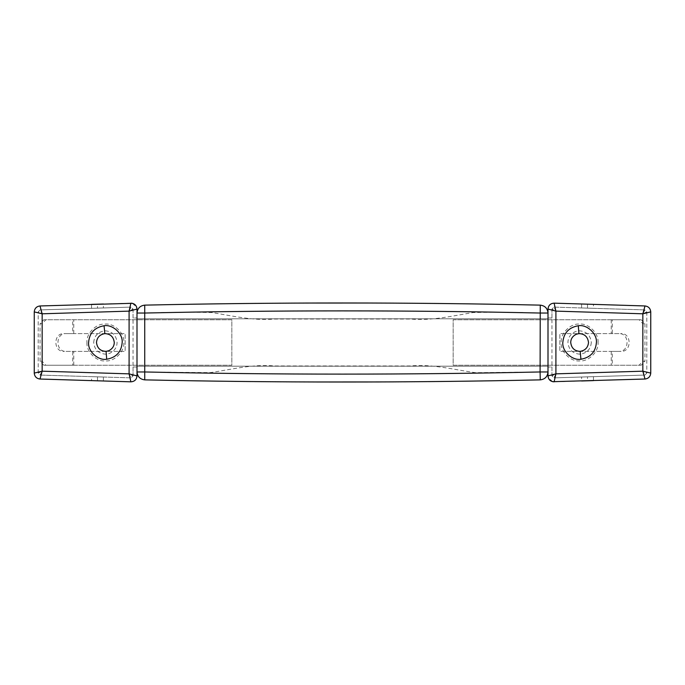 <?xml version="1.0" encoding="UTF-8"?>
<svg xmlns="http://www.w3.org/2000/svg" width="685" height="685" viewBox="0 0 685 685"><rect width="100%" height="100%" fill="white"/><g stroke="black" fill="none" stroke-linecap="round" stroke-linejoin="round"><path stroke-width="0.51" stroke-dasharray="3.42 2.57" d="M43.771 365.216L40.072 361.26L42.153 361.26L45.852 365.216L43.771 365.216L72.696 365.216L72.696 351.388L66.017 351.388C55.279 351.936 55.279 333.047 66.017 333.604L63.936 333.604C53.199 333.047 53.199 351.936 63.936 351.388M72.696 365.216L231.847 365.216L231.847 319.767L45.852 319.767L42.153 323.722L40.072 323.722L43.771 319.767L231.847 319.767L231.847 365.216L45.852 365.216M66.017 351.388L125.141 351.388L125.141 333.604L72.696 333.604L72.696 319.767M66.017 333.604L125.141 333.604L125.141 351.388L72.696 351.388M72.696 333.604L63.936 333.604M40.072 361.26L40.072 323.722M43.771 319.767L45.852 319.767M42.153 361.26L42.153 323.722M73.766 333.604L73.766 319.767M73.766 365.216L73.766 351.388M93.699 342.491C94.29 335.821 97.946 331.925 104.668 330.829L105.284 330.804C112.374 331.497 116.304 335.393 117.075 342.491C116.938 347.475 114.421 351.122 109.497 353.434L105.49 354.179C98.392 353.486 94.461 349.59 93.699 342.491M86.952 342.491C86.113 351.679 96.405 361.843 105.541 360.926C114.643 361.646 124.627 351.542 123.814 342.491C124.653 333.304 114.361 323.14 105.225 324.056C96.123 323.337 86.139 333.441 86.952 342.491M97.484 308.139L91.55 308.327L91.55 304.371L103.409 304.003L103.409 307.959L97.484 308.139L97.484 304.191M103.409 380.98L103.409 377.024L91.55 376.656L103.409 377.024L91.55 376.664L91.55 380.612L103.409 380.98L91.55 380.612M91.55 376.656L40.115 375.08L38.206 373.102L42.153 371.184L40.115 375.08L38.206 373.102L38.206 311.889L40.115 309.911L42.153 313.798L38.206 311.889L40.115 309.911L131.015 307.111L133.044 309.089L129.097 311.127L131.015 307.111L133.044 309.089L133.044 375.902L131.015 377.872L129.097 373.864L133.044 375.902L131.015 377.872L40.115 375.08M97.484 376.844L97.484 380.791M133.044 375.902L133.044 366.997L137 366.997L137 375.902C136.623 379.584 134.585 381.562 130.886 381.828L39.995 379.028C36.519 378.574 34.601 376.596 34.25 373.102L34.25 311.889C34.601 308.396 36.519 306.418 39.995 305.964L130.886 303.164M40.115 309.911L131.015 307.111M38.206 373.102L38.206 311.889M131.015 377.872L103.409 377.024M133.044 309.089L133.044 317.994L137 317.994L133.044 317.994M133.044 366.997L137 366.997M132.342 303.301L136.7 307.222M137 309.089L137 317.994M103.409 307.959L91.55 308.327M181.474 304.405L144.732 305.133C140.057 305.716 137.48 308.344 137 313.036L137 371.964C137.48 376.656 140.057 379.284 144.732 379.867L171.901 380.415M503.526 380.595L540.268 379.867C544.943 379.284 547.52 376.656 548 371.964L548 313.036C547.52 308.344 544.943 305.716 540.268 305.133L513.099 304.585M496.625 304.286L490.828 304.191M483.67 304.08L454.189 303.669M434.538 303.446L429.743 303.404M420.359 303.318L411.933 303.25M403.499 303.19L368.496 303.018M305.484 303.053L280.978 303.19M277.476 303.215L256.473 303.386M232.361 303.652L205.843 304.012M201.792 304.072L194.172 304.191M137 313.036L144.903 313.036C167.234 312.197 189.54 312.035 211.836 312.54C232.558 315.905 253.193 320.914 274.377 319.047L410.623 319.047C431.807 320.923 452.442 315.905 473.164 312.54C495.46 312.052 517.774 312.214 540.097 313.036L540.097 371.964L475.476 372.691C453.924 369.703 432.603 363.889 410.623 365.953L274.385 365.953C252.662 363.949 231.573 369.498 210.295 372.623L137 371.964M188.375 380.714L194.172 380.809M201.33 380.92L230.811 381.331M250.462 381.554L255.257 381.596M264.641 381.682L273.075 381.75M281.501 381.81L316.513 381.982M379.516 381.947L404.022 381.81M407.524 381.785L428.527 381.613M452.639 381.348L479.157 380.988M483.208 380.928L490.828 380.809M137 318.782L137 366.201L548 366.201L137 366.201L137 318.782L548 318.782L137 318.782M548 318.782L548 366.201L548 318.782M591.301 342.491C590.71 349.17 587.054 353.058 580.332 354.154L579.715 354.179C572.626 353.486 568.696 349.59 567.925 342.491C568.062 337.508 570.579 333.86 575.503 331.549L579.51 330.804C586.608 331.497 590.538 335.393 591.301 342.491M598.048 342.491C598.887 333.304 588.595 323.14 579.459 324.056C570.357 323.337 560.373 333.441 561.186 342.491C560.347 351.679 570.639 361.843 579.775 360.926C588.877 361.646 598.861 351.542 598.048 342.491M587.516 376.844L593.45 376.656L593.45 380.612L581.591 380.98L581.591 377.024L587.516 376.844L587.516 380.791M581.591 304.003L581.591 307.959L593.45 308.327L581.591 307.959L593.45 308.327L593.45 304.371L581.591 304.003L593.45 304.371M593.45 308.327L644.885 309.903L646.794 311.88L642.847 313.798L644.885 309.903L646.794 311.88L646.794 373.102L644.885 375.072L642.847 371.184L646.794 373.102L644.885 375.072L553.985 377.872L551.956 375.894L555.903 373.856L553.985 377.872L551.956 375.894L551.956 309.081L553.985 307.111L555.903 311.118L551.956 309.081L553.985 307.111L644.885 309.903M587.516 308.139L587.516 304.191M551.956 309.081L551.956 317.994L548 317.994L548 309.081C548.377 305.399 550.415 303.421 554.114 303.155L645.005 305.955C648.481 306.418 650.399 308.387 650.75 311.88L650.75 373.102C650.399 376.587 648.481 378.565 645.005 379.028L554.114 381.819M644.885 375.072L553.985 377.872M646.794 311.88L646.794 373.102M553.985 307.111L581.591 307.959M551.956 375.894L551.956 366.997L548 366.997L551.956 366.997M551.956 317.994L548 317.994M552.658 381.691L548.3 377.76M548 375.894L548 366.997M581.591 377.024L593.45 376.656M641.228 319.767L644.928 323.722L642.847 323.722L639.148 319.767L641.228 319.767L612.304 319.767L612.304 333.604L618.983 333.604C629.721 333.047 629.721 351.936 618.983 351.388L621.064 351.388C631.801 351.936 631.801 333.047 621.064 333.604M612.304 319.767L453.153 319.767L453.153 365.216L639.148 365.216L642.847 361.26L644.928 361.26L641.228 365.216L453.153 365.216L453.153 319.767L639.148 319.767M618.983 333.604L559.859 333.604L559.859 351.388L612.304 351.388L612.304 365.216M618.983 351.388L559.859 351.388L559.859 333.604L612.304 333.604M612.304 351.388L621.064 351.388M644.928 323.722L644.928 361.26M641.228 365.216L639.148 365.216M642.847 323.722L642.847 361.26M611.234 351.388L611.234 365.216M611.234 319.767L611.234 333.604M42.153 371.184L129.097 373.864L129.097 311.127L42.153 313.798L42.153 371.184M144.732 379.867L144.732 305.133M540.268 305.133L540.097 313.036L548 313.036M548 371.964L540.097 371.964L540.268 379.867M642.847 313.798L555.903 311.118L555.903 373.856L642.847 371.184L642.847 313.798"/><path stroke-width="1.03" d="M108.513 350.814L106.081 351.354C100.412 351.174 97.219 348.22 96.491 342.491C96.962 337.491 99.745 334.528 104.839 333.621C110.448 333.886 113.59 336.849 114.275 342.491C114.181 346.285 112.254 349.059 108.513 350.814M104.839 333.621L104.069 325.752C112.58 324.185 123.017 333.595 122.178 342.491C121.382 351.936 116.227 357.519 106.706 359.24C98.186 360.798 87.757 351.388 88.588 342.491C89.384 333.047 94.547 327.464 104.069 325.752M91.55 304.371L103.409 304.012M137 375.902C136.623 379.584 134.585 381.562 130.886 381.828L129.097 373.864L137 375.902L137 309.089L129.097 311.127L130.886 303.164C134.585 303.429 136.623 305.399 137 309.089L136.7 307.222M42.153 313.798L34.25 311.889C34.601 308.396 36.519 306.418 39.995 305.964L42.153 313.798L42.153 371.184L39.995 379.028C36.519 378.574 34.601 376.596 34.25 373.102L42.153 371.184L129.097 373.864L129.097 311.127L42.153 313.798M39.995 305.964L132.342 303.301M130.886 381.828L39.995 379.028M34.25 373.102L34.25 311.889M513.099 304.585L496.625 304.286M490.828 304.191L483.67 304.08M454.189 303.669L434.538 303.446M429.743 303.404L420.359 303.318M411.933 303.25L403.499 303.19M368.496 303.018L305.484 303.053M280.978 303.19L277.476 303.215M256.473 303.386L232.361 303.652M205.843 304.012L201.792 304.072M194.172 304.191L181.474 304.405M171.901 380.415L188.375 380.714M194.172 380.809L201.33 380.92M230.811 381.331L250.462 381.554M255.257 381.596L264.641 381.682M273.075 381.75L281.501 381.81M316.513 381.982L379.516 381.947M404.022 381.81L407.524 381.785M428.527 381.613L452.639 381.348M479.157 380.988L483.208 380.928M490.828 380.809L503.526 380.595M144.732 305.133C276.577 302.265 408.423 302.265 540.268 305.133C544.943 305.716 547.52 308.344 548 313.036L548 371.964C547.52 376.656 544.943 379.284 540.268 379.867C408.423 382.735 276.577 382.735 144.732 379.867C140.057 379.284 137.48 376.656 137 371.964L137 313.036C137.48 308.344 140.057 305.716 144.732 305.133L144.74 379.558M576.487 334.169L578.919 333.629C584.588 333.809 587.781 336.772 588.509 342.491C588.038 347.492 585.255 350.455 580.161 351.371C574.552 351.097 571.41 348.134 570.725 342.491C570.819 338.698 572.746 335.924 576.487 334.169M580.161 351.371L580.931 359.24C572.42 360.798 561.983 351.388 562.822 342.491C563.618 333.047 568.773 327.464 578.294 325.752C586.814 324.185 597.243 333.595 596.412 342.491C595.616 351.936 590.453 357.519 580.931 359.24M593.45 380.612L581.591 380.98M548 309.081C548.377 305.399 550.415 303.421 554.114 303.155L555.903 311.118L548 309.081L548 375.894L555.903 373.856L554.114 381.819C550.415 381.554 548.377 379.584 548 375.894L548.3 377.76M642.847 371.184L650.75 373.102C650.399 376.587 648.481 378.565 645.005 379.028L642.847 371.184L642.847 313.798L645.005 305.955C648.481 306.418 650.399 308.387 650.75 311.88L642.847 313.798L555.903 311.118L555.903 373.856L642.847 371.184M645.005 379.028L552.658 381.691M554.114 303.155L645.005 305.955M650.75 311.88L650.75 373.102M106.081 351.354L106.706 359.24M137 371.964L144.903 371.964C276.637 374.832 408.363 374.832 540.097 371.964L540.26 305.442M548 313.036L540.097 313.036C408.363 310.168 276.637 310.168 144.903 313.036L137 313.036M548 371.964L540.097 371.964L540.268 379.867M578.919 333.629L578.294 325.752"/></g></svg>
